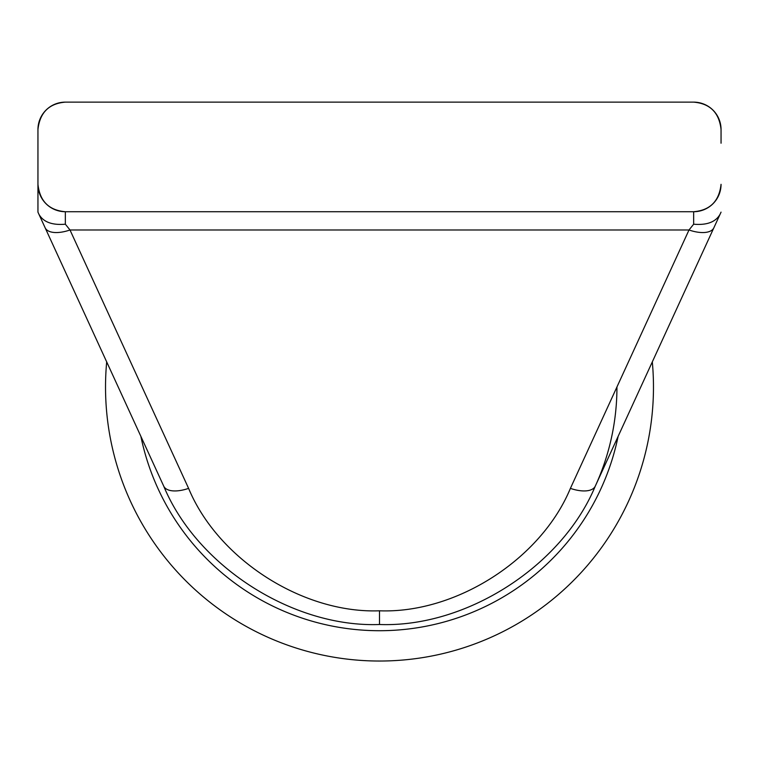 <?xml version="1.0" encoding="UTF-8"?>
<svg xmlns="http://www.w3.org/2000/svg" width="759" height="759" viewBox="0 0 759 759"><rect width="100%" height="100%" fill="white"/><g stroke="black" fill="none" stroke-linecap="round" stroke-linejoin="round"><path stroke-width="1.14" d="M652.313 361.891A273.971 273.971 0 0 1 379.5 661.032A273.971 273.971 0 0 1 106.687 361.891M721.05 212.141L595.293 486.111C562.096 566.195 466.13 627.74 379.5 624.505C292.87 627.74 196.904 566.195 163.707 486.111L37.95 212.141L37.95 129.533A27.4 27.4 0 0 1 65.35 102.133C48.946 103.518 39.81 112.655 37.95 129.533A27.4 27.4 0 0 1 65.35 102.133L693.65 102.133A27.4 27.4 0 0 1 721.05 129.533L721.05 143.223M39.003 214.427C43.443 222.093 52.219 225.347 65.35 224.199L69.999 229.986L188.602 488.379C217.966 559.231 302.86 613.67 379.5 610.805C456.14 613.67 541.034 559.231 570.398 488.379A27.4 12.732 24.7 0 0 595.293 486.111A237.444 237.444 0 0 0 616.944 387.062A237.444 237.444 0 0 1 595.293 486.111M188.602 488.379A27.4 12.732 155.3 0 1 163.707 486.111L163.707 486.111M37.95 184.323A27.4 27.4 0 0 0 65.35 211.723A27.4 27.4 0 0 1 37.95 184.323C39.781 201.173 48.908 210.3 65.35 211.723L693.65 211.723C710.054 210.328 719.19 201.201 721.05 184.323A27.4 27.4 0 0 1 693.65 211.723A27.4 27.4 0 0 0 721.05 184.323M37.95 143.223L37.95 212.141M721.05 129.533C719.219 112.683 710.092 103.547 693.65 102.133A27.4 27.4 0 0 1 721.05 129.533M570.398 488.379L689.001 229.986L693.65 224.199C706.781 225.347 715.566 222.093 719.997 214.427M713.906 227.719A27.4 12.732 24.7 0 1 689.001 229.986L69.999 229.986A27.4 12.732 155.3 0 1 45.094 227.719M618.12 436.387A243.667 243.667 0 0 1 140.88 436.387M379.5 624.505L379.5 610.805M65.35 211.723L65.35 224.199M693.65 224.199L693.65 211.723"/></g></svg>
